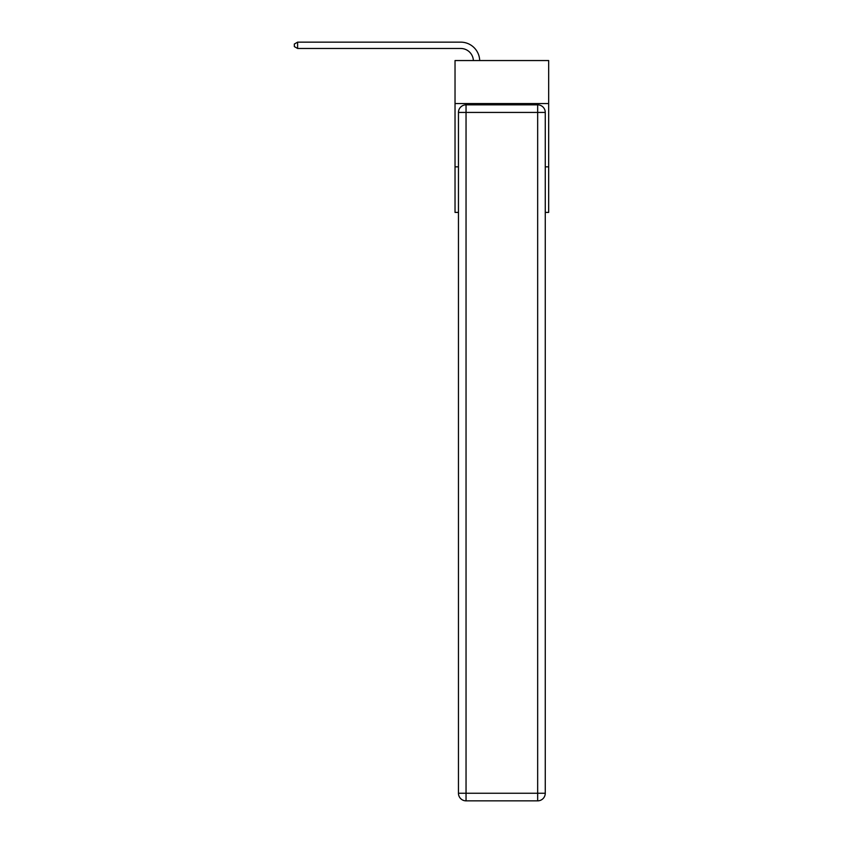 <?xml version="1.0" encoding="UTF-8"?>
<svg xmlns="http://www.w3.org/2000/svg" width="843" height="843" viewBox="0 0 843 843"><rect width="100%" height="100%" fill="white"/><g stroke="black" fill="none" stroke-linecap="round" stroke-linejoin="round"><path stroke-width="1.26" d="M548.677 103.573L548.677 60.548L455.03 60.548L455.03 103.573L548.677 103.573L548.677 212.404L545.263 212.404M458.455 166.851L455.03 166.851L455.03 103.573M548.677 166.851L545.263 166.851M455.03 166.851L455.03 212.404L458.455 212.404M460.731 48.472A12.656 12.656 178.8 0 1 473.376 60.548A12.656 12.656 0 0 0 460.731 48.472L297.611 48.472L294.323 46.576L294.323 44.047L297.611 42.15L460.731 42.15A18.978 18.978 -1.2 0 1 479.699 60.548M466.042 104.838L537.665 104.838A7.598 7.598 0 0 1 545.263 112.435L545.263 793.252A7.598 7.598 0 0 1 537.665 800.85L466.042 800.85L466.042 793.252L537.665 793.252L537.665 112.435L466.042 112.435L466.042 793.252L458.455 793.252L458.455 112.435L466.042 112.435L466.042 104.838A7.598 7.598 0 0 0 458.455 112.435A7.598 7.598 0 0 1 466.042 104.838M458.455 793.252A7.598 7.598 0 0 0 466.042 800.85A7.598 7.598 0 0 1 458.455 793.252M297.611 42.15L460.731 42.15L297.611 42.15L460.731 42.15L297.611 42.15L460.731 42.15L297.611 42.15L460.731 42.15L297.611 42.15L460.731 42.15L297.611 42.15L460.731 42.15L297.611 42.15L460.731 42.15L297.611 42.15L297.611 48.472M537.665 800.85A7.598 7.598 0 0 0 545.263 793.252L537.665 793.252L537.665 800.85M545.263 112.435A7.598 7.598 0 0 0 537.665 104.838L537.665 112.435L545.263 112.435"/></g></svg>
